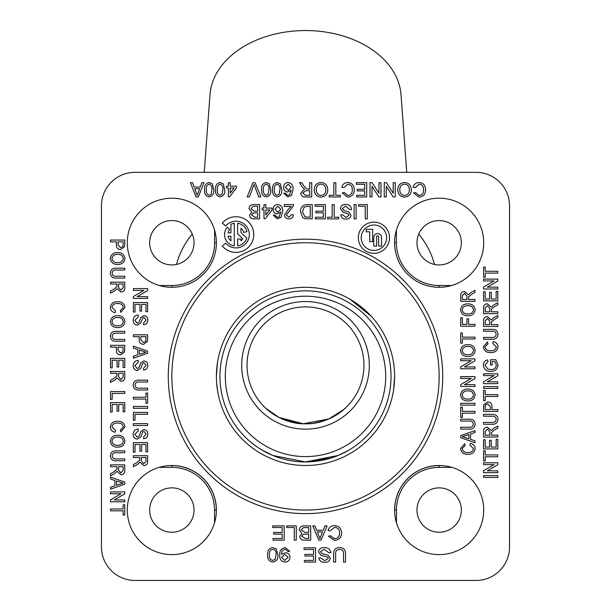 <?xml version="1.0" encoding="UTF-8"?>
<svg xmlns="http://www.w3.org/2000/svg" width="611" height="611" viewBox="0 0 611 611"><rect width="100%" height="100%" fill="white"/><g stroke="black" fill="none" stroke-linecap="round" stroke-linejoin="round"><path stroke-width="0.92" d="M216.393 376.384L217.371 363.278L216.393 376.407C217.921 396.76 217.921 396.76 216.393 376.407A89.107 89.107 0 0 1 305.5 287.3A89.107 89.107 0 0 1 394.607 376.407L393.629 389.528L394.569 378.828M217.753 360.933L217.592 361.834M394.599 376.979L394.607 376.407A89.107 89.107 0 0 1 305.5 465.506A89.107 89.107 0 0 1 216.393 376.407A89.107 89.107 0 0 0 305.5 465.506A89.107 89.107 0 0 0 394.607 376.407C393.079 356.045 393.079 356.045 394.607 376.407A89.107 89.107 0 0 0 305.5 287.3A89.107 89.107 0 0 0 216.393 376.407M305.5 456.593A80.194 80.194 0 0 0 385.694 376.407A80.194 80.194 0 0 0 305.5 296.213A80.194 80.194 0 0 0 225.306 376.407A80.194 80.194 0 0 0 305.5 456.593M348.377 450.422L338.166 455.462L305.5 461.939A85.54 85.54 0 0 1 219.96 376.407A85.54 85.54 0 0 1 305.5 290.867A85.54 85.54 0 0 1 391.04 376.407A85.54 85.54 0 0 1 305.5 461.939L272.842 455.462L261.714 449.887L272.834 455.462L305.5 461.939L331.101 458.021M346.628 451.407L347.178 451.101M217.6 390.979L216.6 382.463M241.704 365.355A63.796 63.796 0 0 1 305.5 301.559A63.796 63.796 0 0 1 369.296 365.355A63.796 63.796 0 0 1 305.5 429.151A63.796 63.796 0 0 1 241.704 365.355M363.95 365.355A58.45 58.45 0 0 0 305.5 306.905A58.45 58.45 0 0 0 247.05 365.355A58.45 58.45 0 0 0 305.5 423.805A58.45 58.45 0 0 0 363.95 365.355M265.128 407.621C265.235 408.24 282.87 424.508 305.447 423.805C328.13 424.538 345.773 408.232 345.872 407.621M332.56 457.547L338.166 455.462M347.751 450.781L348.591 450.292M346.414 451.521L342.855 453.354M336.898 455.974L331.483 457.899M329.344 458.555L320.76 460.572M305.324 461.939L300.643 461.801M300.627 461.801L299.451 461.725M295.548 461.358L293.204 461.053M289.652 460.465L282.924 458.907M278.883 457.7L277.845 457.349M268.512 453.53L266.793 452.682M265.334 451.926L264.655 451.56M264.464 451.453L263.692 451.025M262.921 450.597L262.425 450.307M343.932 409.393L328.817 418.955L303.308 423.767L278.891 417.397L265.961 408.4L271.979 413.235M345.047 408.392L339.021 413.242M334.102 416.328L328.413 419.131M324.991 420.46L314.214 423.156M299 423.446L282.74 419.192M281.251 418.543L277.264 416.534M393.637 363.316L393.904 365.248M393.904 365.286L394.401 370.35M253.779 234.555A17.818 17.818 0 0 0 222.305 223.107L225.719 225.971A13.366 13.366 0 0 1 249.319 234.555A13.366 13.366 0 0 1 225.719 243.147L222.305 246.012A17.818 17.818 0 0 0 253.779 234.555M358.321 237.74A15.596 15.596 0 0 0 373.917 253.336A15.596 15.596 0 0 0 389.513 237.74A15.596 15.596 0 0 0 373.917 222.144A15.596 15.596 0 0 0 358.321 237.74M386.626 237.74A12.709 12.709 0 0 0 373.917 225.031A12.709 12.709 0 0 0 361.208 237.74A12.709 12.709 0 0 0 373.917 250.441A12.709 12.709 0 0 0 386.626 237.74M349.851 299.123L371.305 316.322M216.393 242.75A44.55 44.55 0 0 0 171.844 198.193A44.55 44.55 0 0 0 127.294 242.75A44.55 44.55 0 0 0 171.844 287.3A44.55 44.55 0 0 0 216.393 242.75L214.614 242.75L214.614 230.271M483.706 242.75A44.55 44.55 0 0 0 439.156 198.193A44.55 44.55 0 0 0 394.607 242.75A44.55 44.55 0 0 0 439.156 287.3A44.55 44.55 0 0 0 483.706 242.75M216.393 510.055A44.55 44.55 0 0 0 171.844 465.506A44.55 44.55 0 0 0 127.294 510.055A44.55 44.55 0 0 0 171.844 554.612A44.55 44.55 0 0 0 216.393 510.055L216.317 512.766M483.706 510.055A44.55 44.55 0 0 0 439.156 465.506A44.55 44.55 0 0 0 394.607 510.055A44.55 44.55 0 0 0 439.156 554.612A44.55 44.55 0 0 0 483.706 510.055M171.844 376.407A133.656 133.656 0 0 0 305.5 510.055A133.656 133.656 0 0 0 439.156 376.407A133.656 133.656 0 0 0 305.5 242.75A133.656 133.656 0 0 0 171.844 376.407M406.766 172.355L400.999 94.629A95.629 67.622 180 0 0 305.5 30.55A95.629 67.622 180 0 0 210.001 94.629L204.234 172.355M434.459 264.433A130.983 92.62 180 0 0 418.734 234.082M476.045 172.355L134.955 172.355A33.506 33.506 0 0 0 101.457 205.861L101.457 546.944A33.506 33.506 0 0 0 134.955 580.45L476.045 580.45A33.506 33.506 0 0 0 509.543 546.944L509.543 205.861A33.506 33.506 0 0 0 476.045 172.355M192.266 234.082A130.983 92.62 180 0 0 176.541 264.433M335.645 553.963L335.645 562.067L333.637 562.067L333.637 553.864C333.553 549.824 335.523 547.739 339.54 547.632C343.619 547.685 345.612 549.77 345.521 553.864L345.521 562.067L343.512 562.067L343.512 553.963C343.726 551.13 342.466 549.625 339.716 549.457C336.821 549.495 335.462 550.992 335.645 553.963M324.242 547.632C328.031 547.471 330.253 549.182 330.895 552.749L328.886 552.749L324.319 549.274L320.477 551.764L322.234 553.688L328.107 555.269L330.345 558.347C329.68 561.104 327.824 562.41 324.777 562.25C321.523 562.426 319.545 561.02 318.835 558.049L320.844 558.049L324.701 560.608L328.336 558.477L327.725 557.217L321.088 555.307L318.468 551.863C319.141 548.945 321.065 547.532 324.242 547.632M304.026 547.815L315.543 547.815L315.543 562.067L304.393 562.067L304.393 560.424L313.535 560.424L313.535 556.041L304.942 556.041L304.942 554.391L313.535 554.391L313.535 549.457L304.026 549.457L304.026 547.815M285.352 547.632L289.774 551.282L287.941 551.466L285.284 549.274C282.664 549.732 281.411 551.389 281.534 554.261L285.299 552.749C288.178 552.947 289.729 554.483 289.958 557.339C289.706 560.318 288.079 561.899 285.062 562.067C281.259 561.517 279.479 559.241 279.716 555.231C279.395 550.839 281.274 548.304 285.352 547.632M281.549 557.377L284.741 560.424L288.125 557.24L284.795 554.391L281.549 557.377M276.34 549.006L277.89 554.841C278.265 558.996 276.554 561.402 272.773 562.067C269 561.394 267.29 558.989 267.656 554.841C267.29 550.694 268.993 548.288 272.773 547.632L276.34 549.006M276.065 554.849C276.485 551.848 275.393 549.984 272.773 549.274C270.154 549.984 269.061 551.848 269.482 554.849C269.061 557.866 270.169 559.722 272.796 560.424L275.065 559.447L276.065 554.849M334.591 527.339L330.077 530.913L328.061 530.44C329.024 527.339 331.139 525.758 334.4 525.697C339.021 525.934 341.419 528.408 341.587 533.113C341.343 537.642 338.952 540.04 334.423 540.323L328.428 536.175L330.436 535.748L334.507 538.673C337.86 538.413 339.548 536.565 339.579 533.12C339.64 529.622 337.975 527.698 334.591 527.339M324.953 525.88L327.099 525.88L321.019 540.139L318.843 540.139L312.763 525.88L314.902 525.88L316.651 530.264L323.211 530.264L324.953 525.88M322.555 531.914L317.308 531.914L319.927 538.49L322.555 531.914M308.692 534.106L303.331 534.274L301.742 536.267L305.561 538.49L308.692 538.49L308.692 534.106M304.881 525.88L310.701 525.88L310.701 540.139L304.874 540.139C302.01 540.33 300.291 539.101 299.734 536.443L301.895 533.372L299.184 529.966C299.749 526.972 301.651 525.613 304.881 525.88M308.692 527.522L303.461 527.591L301.192 529.989L305.072 532.456L308.692 532.456L308.692 527.522M286.758 525.88L296.259 525.88L296.259 540.139L294.25 540.139L294.25 527.522L286.758 527.522L286.758 525.88M272.682 525.88L284.199 525.88L284.199 540.139L273.048 540.139L273.048 538.49L282.183 538.49L282.183 534.106L273.598 534.106L273.598 532.456L282.183 532.456L282.183 527.522L272.682 527.522L272.682 525.88M358.489 204.609L367.264 204.609L367.264 218.868L365.256 218.868L365.256 206.258L358.489 206.258L358.489 204.609M354.105 204.609L356.114 204.609L356.114 218.868L354.105 218.868L354.105 204.609M345.574 204.425C349.125 204.395 351.111 206.098 351.546 209.542L349.538 209.542L345.666 206.075L342.412 208.557L343.924 210.482L348.896 212.063L350.997 215.148C350.531 217.806 348.881 219.105 346.047 219.051C343.023 219.112 341.259 217.715 340.762 214.843L342.771 214.843L345.971 217.401L348.988 215.278L348.476 214.018L342.87 212.101L340.396 208.656C340.877 205.838 342.603 204.433 345.574 204.425M332.17 204.609L334.186 204.609L334.186 217.218L338.754 217.218L338.754 218.868L327.603 218.868L327.603 217.218L332.17 217.218L332.17 204.609M314.993 204.609L325.411 204.609L325.411 218.868L315.36 218.868L315.36 217.218L323.402 217.218L323.402 212.834L315.902 212.834L315.902 211.192L323.402 211.192L323.402 206.258L314.993 206.258L314.993 204.609M307.142 204.609L312.252 204.609L312.252 218.868L304.858 218.662L302.781 217.638L300.551 211.818C300.536 207.259 302.728 204.853 307.142 204.609M310.243 206.258L307.302 206.258L303.934 207.266L302.56 211.849L304.996 216.928L310.243 217.218L310.243 206.258M291.256 206.434L284.283 206.434L284.283 204.609L293.608 204.609L293.417 205.876L286.299 214.912L288.896 217.218L291.6 214.66L293.425 214.843C293.066 217.485 291.539 218.822 288.858 218.868C286.223 218.807 284.764 217.493 284.466 214.935L288.423 209.084L291.256 206.434M277.432 218.868L273.316 215.209L275.149 215.026L275.805 216.493L277.554 217.218L279.112 216.798L280.816 212.055L277.348 213.934C274.652 213.606 273.254 212.063 273.132 209.306C273.27 206.365 274.774 204.738 277.646 204.425C281.266 205.075 282.939 207.358 282.641 211.284L281.083 217.249L277.432 218.868M280.816 209.344L277.784 206.075L274.965 209.245L277.852 212.284L280.816 209.344M263.998 204.609L265.823 204.609L265.823 208.084L272.04 208.084L272.04 209.909L265.273 218.685L263.998 218.685L263.998 209.909L262.172 209.909L262.172 208.084L263.998 208.084L263.998 204.609M269.779 209.909L265.823 209.909L265.823 215.041L269.779 209.909M257.598 212.834L252.946 213.002L251.572 214.996L254.886 217.218L257.598 217.218L257.598 212.834M254.26 204.609L259.614 204.609L259.614 218.868L254.275 218.868C251.549 218.99 249.975 217.76 249.555 215.171L251.694 212.101L249.013 208.695C249.425 205.777 251.182 204.418 254.26 204.609M257.598 206.258L253.007 206.327L251.022 208.725L254.459 211.192L257.598 211.192L257.598 206.258M419.154 184.14L415.152 187.707L413.143 187.241C413.93 184.216 415.87 182.636 418.963 182.49C423.339 182.88 425.546 185.354 425.569 189.914C425.477 194.29 423.286 196.696 419.001 197.116L413.51 192.969L415.518 192.541L419.1 195.474C422.178 195.046 423.667 193.198 423.56 189.922C423.736 186.584 422.27 184.652 419.154 184.14M404.551 182.49C408.812 182.903 411.073 185.278 411.318 189.616C411.241 194.168 408.988 196.666 404.543 197.116C400.19 196.673 397.937 194.229 397.792 189.784C397.944 185.347 400.197 182.918 404.551 182.49M409.301 189.593C409.278 186.347 407.697 184.53 404.558 184.14C401.351 184.56 399.762 186.447 399.8 189.8C399.77 193.129 401.351 195.024 404.535 195.474C407.85 195.024 409.446 193.068 409.301 189.593M393.217 182.674L395.233 182.674L395.233 196.933L393.102 196.933L386.274 186.294L386.274 196.933L384.266 196.933L384.266 182.674L386.389 182.674L393.217 193.313L393.217 182.674M378.965 182.674L380.974 182.674L380.974 196.933L378.851 196.933L372.015 186.294L372.015 196.933L370.006 196.933L370.006 182.674L372.13 182.674L378.965 193.313L378.965 182.674M356.297 182.674L366.715 182.674L366.715 196.933L356.664 196.933L356.664 195.291L364.706 195.291L364.706 190.899L357.214 190.899L357.214 189.257L364.706 189.257L364.706 184.323L356.297 184.323L356.297 182.674M347.865 184.14L343.871 187.707L341.862 187.241C342.649 184.216 344.589 182.636 347.682 182.49C352.058 182.88 354.265 185.354 354.288 189.914C354.197 194.29 352.005 196.696 347.72 197.116L342.229 192.969L344.237 192.541L347.819 195.474C350.897 195.046 352.387 193.198 352.28 189.922C352.455 186.584 350.981 184.652 347.865 184.14M333.82 182.674L335.829 182.674L335.829 195.291L340.396 195.291L340.396 196.933L329.245 196.933L329.245 195.291L333.82 195.291L333.82 182.674M321.027 182.49C325.289 182.903 327.542 185.278 327.786 189.616C327.71 194.168 325.457 196.666 321.012 197.116C316.658 196.673 314.405 194.229 314.26 189.784C314.421 185.347 316.674 182.918 321.027 182.49M325.778 189.593C325.747 186.347 324.166 184.53 321.035 184.14C317.827 184.56 316.238 186.447 316.269 189.8C316.238 193.129 317.819 195.024 321.004 195.474C324.326 195.024 325.915 193.068 325.778 189.593M309.693 182.674L311.702 182.674L311.702 196.933L305.515 196.933C302.644 197.139 301.047 195.856 300.734 193.091L304.515 189.257L301.903 186.615L299.566 182.674L301.872 182.674L303.652 185.691L306.638 189.005L307.631 189.074L309.693 189.074L309.693 182.674M309.693 190.716L305.874 190.716L302.743 193.045L305.439 195.291L309.693 195.291L309.693 190.716M287.85 196.933L283.741 193.275L285.566 193.091L286.223 194.558L287.972 195.291L289.53 194.863L291.233 190.12L287.766 191.999C285.077 191.671 283.672 190.128 283.557 187.371C283.695 184.43 285.192 182.804 288.064 182.49C291.691 183.14 293.356 185.423 293.059 189.349L291.508 195.314L287.85 196.933M291.233 187.409L288.201 184.14L285.383 187.317L288.27 190.357L291.233 187.409M280.342 183.865L281.724 189.708C282.167 193.672 280.648 196.078 277.157 196.933C273.675 196.078 272.147 193.672 272.59 189.708C272.147 185.744 273.667 183.338 277.157 182.49L280.342 183.865M279.899 189.716C280.35 186.92 279.433 185.057 277.157 184.14C274.881 185.064 273.965 186.92 274.415 189.716C273.965 192.526 274.889 194.382 277.18 195.291L279.074 194.313L279.899 189.716M269.375 183.865L270.757 189.708C271.2 193.672 269.68 196.078 266.19 196.933C262.707 196.078 261.18 193.672 261.623 189.708C261.18 185.744 262.699 183.338 266.19 182.49L269.375 183.865M268.932 189.716C269.382 186.92 268.466 185.057 266.19 184.14C263.914 185.064 262.997 186.92 263.448 189.716C262.997 192.526 263.921 194.382 266.213 195.291L268.107 194.313L268.932 189.716M252.946 182.674L255.123 182.674L260.874 196.933L258.697 196.933L254.039 184.415L249.372 196.933L247.195 196.933L252.946 182.674M228.354 182.674L230.187 182.674L230.187 186.149L236.396 186.149L236.396 187.974L229.637 196.75L228.354 196.75L228.354 187.974L226.528 187.974L226.528 186.149L228.354 186.149L228.354 182.674M234.143 187.974L230.187 187.974L230.187 193.114L234.143 187.974M223.313 183.865L224.703 189.708C225.146 193.672 223.618 196.078 220.128 196.933C216.645 196.078 215.125 193.672 215.561 189.708C215.118 185.744 216.645 183.338 220.128 182.49L223.313 183.865M222.87 189.716C223.32 186.92 222.412 185.057 220.128 184.14C217.852 185.064 216.936 186.92 217.386 189.716C216.943 192.526 217.86 194.382 220.151 195.291L222.045 194.313L222.87 189.716M212.345 183.865L213.735 189.708C214.178 193.672 212.651 196.078 209.161 196.933C205.678 196.078 204.158 193.672 204.593 189.708C204.15 185.744 205.678 183.338 209.161 182.49L212.345 183.865M211.902 189.716C212.361 186.92 211.444 185.057 209.161 184.14C206.885 185.064 205.976 186.92 206.419 189.716C205.976 192.526 206.892 194.382 209.183 195.291L211.078 194.313L211.902 189.716M201.851 182.674L203.99 182.674L198.323 196.933L196.062 196.933L190.395 182.674L192.534 182.674L194.153 187.065L200.232 187.065L201.851 182.674M198.163 192.656L199.629 188.707L194.756 188.707L197.193 195.291L198.163 192.656M473.502 448.65L469.935 445.167L470.401 443.342C473.304 443.907 474.884 445.618 475.152 448.474C474.548 452.507 472.074 454.447 467.728 454.309C463.566 454.393 461.16 452.468 460.526 448.535L464.673 443.708L465.101 445.534L462.168 448.627C462.779 451.414 464.627 452.698 467.721 452.476C470.875 452.751 472.807 451.468 473.502 448.65M474.968 440.783L474.968 442.723L460.709 437.69L460.709 435.643L474.968 430.61L474.968 432.557L470.577 433.986L470.577 439.347L474.968 440.783M464.979 437.522L468.935 438.813L468.935 434.52L462.351 436.666L464.979 437.522M468.82 421.04L460.709 421.04L460.709 419.215L468.912 419.215C472.677 418.925 474.755 420.559 475.152 424.118C474.8 427.731 472.723 429.388 468.912 429.082L460.709 429.082L460.709 427.257L468.82 427.257C471.394 427.593 472.899 426.6 473.319 424.255C473.021 421.781 471.516 420.712 468.82 421.04M474.968 411.356L474.968 413.181L462.351 413.181L462.351 417.389L460.709 417.389L460.709 407.147L462.351 407.147L462.351 411.356L474.968 411.356M474.968 403.313L474.968 405.139L460.709 405.139L460.709 403.313L474.968 403.313M475.152 394.996C474.533 398.914 472.158 400.892 468.026 400.938C463.696 401.045 461.198 399.059 460.526 394.989C461.183 390.987 463.627 389.008 467.858 389.054C472.082 389.016 474.51 391.002 475.152 394.996M468.049 399.105C471.112 399.212 472.929 397.845 473.502 395.004C472.899 392.094 471.012 390.719 467.843 390.88C464.696 390.727 462.802 392.094 462.168 394.981C462.81 397.982 464.772 399.365 468.049 399.105M474.968 384.67L474.968 386.496L460.709 386.496L460.709 384.563L471.234 378.453L460.709 378.453L460.709 376.628L474.968 376.628L474.968 378.56L464.436 384.67L474.968 384.67M474.968 366.936L474.968 368.769L460.709 368.769L460.709 366.837L471.234 360.727L460.709 360.727L460.709 358.894L474.968 358.894L474.968 360.826L464.436 366.936L474.968 366.936M475.152 350.584C474.533 354.495 472.158 356.48 468.026 356.519C463.696 356.633 461.198 354.647 460.526 350.569C461.183 346.574 463.627 344.596 467.858 344.642C472.082 344.604 474.51 346.582 475.152 350.584M468.049 354.693C471.112 354.8 472.929 353.433 473.502 350.592C472.899 347.682 471.012 346.307 467.843 346.468C464.696 346.315 462.802 347.674 462.168 350.561C462.81 353.57 464.772 354.945 468.049 354.693M474.968 337.15L474.968 338.975L462.351 338.975L462.351 343.176L460.709 343.176L460.709 332.942L462.351 332.942L462.351 337.15L474.968 337.15M474.968 324.349L474.968 326.182L460.709 326.182L460.709 317.773L462.351 317.773L462.351 324.349L466.926 324.349L466.926 318.866L468.568 318.866L468.568 324.349L474.968 324.349M475.152 309.823C474.533 313.741 472.158 315.719 468.026 315.765C463.696 315.872 461.198 313.886 460.526 309.815C461.183 305.813 463.627 303.835 467.858 303.881C472.082 303.843 474.51 305.828 475.152 309.823M468.049 313.932C471.112 314.039 472.929 312.672 473.502 309.83C472.899 306.921 471.012 305.546 467.843 305.706C464.696 305.553 462.802 306.921 462.168 309.808C462.81 312.809 464.772 314.184 468.049 313.932M474.968 299.497L474.968 301.322L460.709 301.322L460.709 295.747C460.61 293.051 461.885 291.623 464.551 291.455L468.385 294.846L471.028 292.455L474.968 290.347L474.968 292.47L471.959 294.067L468.637 296.755L468.568 297.641L468.568 299.497L474.968 299.497M466.926 299.497L466.926 296.068L464.597 293.28L462.351 295.678L462.351 299.497L466.926 299.497M497.812 475.602L497.812 477.428L483.553 477.428L483.553 475.602L497.812 475.602M497.812 470.844L497.812 472.677L483.553 472.677L483.553 470.745L494.078 464.635L483.553 464.635L483.553 462.802L497.812 462.802L497.812 464.734L487.288 470.844L497.812 470.844M497.812 454.943L497.812 456.776L485.203 456.776L485.203 460.977L483.553 460.977L483.553 450.742L485.203 450.742L485.203 454.943L497.812 454.943M497.812 439.408L497.812 448.917L483.553 448.917L483.553 439.775L485.203 439.775L485.203 447.084L489.587 447.084L489.587 440.325L491.236 440.325L491.236 447.084L496.17 447.084L496.17 439.408L497.812 439.408M497.812 435.208L497.812 437.033L483.553 437.033L483.553 431.458C483.454 428.769 484.737 427.333 487.402 427.165L491.236 430.556L493.879 428.166L497.812 426.058L497.812 428.181L494.803 429.777L491.481 432.466L491.412 433.359L491.412 435.208L497.812 435.208M489.77 435.208L489.77 431.778L487.441 428.991L485.203 431.389L485.203 435.208L489.77 435.208M491.664 416.198L483.553 416.198L483.553 414.373L491.756 414.373C495.521 414.075 497.606 415.709 497.996 419.276C497.652 422.888 495.567 424.546 491.756 424.24L483.553 424.24L483.553 422.415L491.664 422.415C494.246 422.751 495.742 421.75 496.17 419.413C495.865 416.939 494.368 415.87 491.664 416.198M497.812 409.614L497.812 411.447L483.553 411.447L483.691 404.856L487.654 401.939C490.541 402.084 491.977 403.596 491.962 406.498L491.962 409.614L497.812 409.614M490.32 409.614L490.32 406.559L487.708 403.772L485.325 405.131L485.203 409.614L490.32 409.614M497.812 394.63L497.812 396.455L485.203 396.455L485.203 400.663L483.553 400.663L483.553 390.429L485.203 390.429L485.203 394.63L497.812 394.63M497.812 386.587L497.812 388.413L483.553 388.413L483.553 386.587L497.812 386.587M497.812 381.837L497.812 383.662L483.553 383.662L483.553 381.73L494.078 375.62L483.553 375.62L483.553 373.795L497.812 373.795L497.812 375.727L487.288 381.837L497.812 381.837M492.145 361.544L492.145 365.019L490.503 365.019L490.503 359.719L495.773 359.719L497.996 364.958C497.537 369.197 495.124 371.351 490.755 371.419C486.333 371.419 483.874 369.311 483.37 365.095C483.431 362.277 484.836 360.559 487.578 359.932L488.036 361.605L485.019 365.134L487.838 369.12L490.679 369.586C493.978 369.724 495.872 368.234 496.353 365.111L494.849 361.544L492.145 361.544M496.353 346.933L492.779 343.451L493.253 341.625C496.147 342.191 497.728 343.901 497.996 346.765C497.392 350.79 494.918 352.73 490.58 352.593C486.409 352.677 484.011 350.752 483.37 346.819L487.517 341.992L487.952 343.817L485.019 346.911C485.63 349.698 487.479 350.981 490.572 350.767C493.726 351.035 495.651 349.752 496.353 346.933M491.664 331.208L483.553 331.208L483.553 329.382L491.756 329.382C495.521 329.085 497.606 330.719 497.996 334.286C497.652 337.898 495.567 339.548 491.756 339.25L483.553 339.25L483.553 337.425L491.664 337.425C494.246 337.761 495.742 336.76 496.17 334.423C495.865 331.949 494.368 330.872 491.664 331.208M497.812 324.624L497.812 326.457L483.553 326.457L483.553 320.874C483.454 318.186 484.737 316.758 487.402 316.582L491.236 319.981L493.879 317.59L497.812 315.482L497.812 317.605L494.803 319.194L491.481 321.89L491.412 322.776L491.412 324.624L497.812 324.624M489.77 324.624L489.77 321.195L487.441 318.415L485.203 320.813L485.203 324.624L489.77 324.624M497.812 311.831L497.812 313.657L483.553 313.657L483.553 308.081C483.454 305.393 484.737 303.957 487.402 303.789L491.236 307.188L493.879 304.79L497.812 302.682L497.812 304.813L494.803 306.401L491.481 309.097L491.412 309.983L491.412 311.831L497.812 311.831M489.77 311.831L489.77 308.402L487.441 305.615L485.203 308.02L485.203 311.831L489.77 311.831M497.812 291.363L497.812 300.864L483.553 300.864L483.553 291.73L485.203 291.73L485.203 299.039L489.587 299.039L489.587 292.272L491.236 292.272L491.236 299.039L496.17 299.039L496.17 291.363L497.812 291.363M497.812 287.155L497.812 288.988L483.553 288.988L483.553 287.055L494.078 280.945L483.553 280.945L483.553 279.112L497.812 279.112L497.812 281.045L487.288 287.155L497.812 287.155M497.812 271.253L497.812 273.086L485.203 273.086L485.203 277.287L483.553 277.287L483.553 267.053L485.203 267.053L485.203 271.253L497.812 271.253M133.366 290.401L133.366 288.575L147.618 288.575L147.618 290.508L137.093 296.618L147.618 296.618L147.618 298.443L133.366 298.443L133.366 296.511L143.891 290.401L133.366 290.401M133.366 312.061L133.366 302.552L147.618 302.552L147.618 311.694L145.976 311.694L145.976 304.385L141.584 304.385L141.584 311.144L139.942 311.144L139.942 304.385L135.008 304.385L135.008 312.061L133.366 312.061M133.183 320.462C133.274 317.132 134.978 315.337 138.3 315.077L138.3 316.903L134.825 320.378L137.315 323.303L139.239 321.913L140.82 317.521L143.898 315.627C146.457 315.925 147.763 317.399 147.801 320.042C147.763 322.868 146.357 324.441 143.6 324.762L143.6 322.936L146.159 320.111L144.028 317.453L142.768 317.903L140.858 322.875L137.406 325.128C134.687 324.8 133.282 323.25 133.183 320.462M133.366 336.646L133.366 334.813L147.618 334.813L147.488 341.404L143.524 344.321C140.637 344.184 139.201 342.664 139.209 339.762L139.209 336.646L133.366 336.646M140.858 336.646L140.858 339.701L143.463 342.496L145.846 341.129L145.976 336.646L140.858 336.646M133.366 348.064L133.366 346.124L147.618 351.157L147.618 353.211L133.366 358.237L133.366 356.289L137.75 354.861L137.75 349.5L133.366 348.064M143.356 351.325L139.392 350.034L139.392 354.327L145.976 352.18L143.356 351.325M133.183 365.79C133.274 362.46 134.978 360.666 138.3 360.406L138.3 362.231L134.825 365.706L137.315 368.632L139.239 367.242L140.82 362.85L143.898 360.956C146.457 361.254 147.763 362.728 147.801 365.37C147.763 368.196 146.357 369.77 143.6 370.09L143.6 368.265L146.159 365.439L144.028 362.781L142.768 363.232L140.858 368.204L137.406 370.457C134.687 370.129 133.282 368.578 133.183 365.79M139.514 388.184L147.618 388.184L147.618 390.017L139.415 390.017C135.65 390.307 133.572 388.672 133.183 385.106C133.526 381.501 135.604 379.843 139.415 380.141L147.618 380.141L147.618 381.974L139.514 381.974C136.933 381.631 135.436 382.631 135.008 384.968C135.306 387.443 136.811 388.52 139.514 388.184M133.366 399.059L133.366 397.234L145.976 397.234L145.976 393.033L147.618 393.033L147.618 403.268L145.976 403.268L145.976 399.059L133.366 399.059M133.366 408.293L133.366 406.468L147.618 406.468L147.618 408.293L133.366 408.293M133.366 420.261L133.366 412.402L147.618 412.402L147.618 414.235L135.008 414.235L135.008 420.261L133.366 420.261M133.366 425.47L133.366 423.644L147.618 423.644L147.618 425.47L133.366 425.47M133.183 434.421C133.274 431.091 134.978 429.296 138.3 429.037L138.3 430.862L134.825 434.337L137.315 437.262L139.239 435.88L140.82 431.481L143.898 429.586C146.457 429.892 147.763 431.366 147.801 434.009C147.763 436.834 146.357 438.408 143.6 438.721L143.6 436.896L146.159 434.077L144.028 431.412L142.768 431.862L140.858 436.834L137.406 439.088C134.687 438.767 133.282 437.209 133.183 434.421M133.366 452.155L133.366 442.654L147.618 442.654L147.618 451.796L145.976 451.796L145.976 444.48L141.584 444.48L141.584 451.246L139.942 451.246L139.942 444.48L135.008 444.48L135.008 452.155L133.366 452.155M133.366 457.547L133.366 455.722L147.618 455.722L147.618 461.297C147.725 463.993 146.441 465.422 143.776 465.59L139.942 462.199L137.299 464.589L133.366 466.697L133.366 464.574L136.375 462.978L139.698 460.289L139.759 459.403L139.759 457.547L133.366 457.547M141.408 457.547L141.408 460.977L143.73 463.764L145.976 461.366L145.976 457.547L141.408 457.547M110.515 241.872L110.515 240.047L124.774 240.047L124.636 246.638L120.672 249.548C117.786 249.41 116.35 247.89 116.365 244.996L116.365 241.872L110.515 241.872M118.007 241.872L118.007 244.935L120.619 247.722L123.002 246.363L123.124 241.872L118.007 241.872M110.331 258.506C110.95 254.588 113.325 252.61 117.457 252.564C121.788 252.458 124.285 254.436 124.957 258.514C124.3 262.516 121.856 264.494 117.618 264.448C113.402 264.487 110.973 262.501 110.331 258.506M117.434 254.397C114.364 254.291 112.546 255.658 111.981 258.499C112.584 261.409 114.471 262.783 117.633 262.615C120.787 262.776 122.681 261.409 123.307 258.522C122.674 255.52 120.711 254.138 117.434 254.397M116.663 276.233L124.774 276.233L124.774 278.066L116.571 278.066C112.806 278.356 110.728 276.722 110.331 273.155C110.675 269.543 112.76 267.893 116.571 268.191L124.774 268.191L124.774 270.024L116.663 270.024C114.089 269.68 112.584 270.681 112.164 273.018C112.462 275.492 113.959 276.569 116.663 276.233M110.515 284L110.515 282.175L124.774 282.175L124.774 287.75C124.873 290.446 123.59 291.875 120.925 292.043L117.098 288.652L114.448 291.042L110.515 293.15L110.515 291.027L113.524 289.431L116.846 286.742L116.915 285.856L116.915 284L110.515 284M118.557 284L118.557 287.437L120.886 290.217L123.124 287.819L123.124 284L118.557 284M111.981 307.394L115.548 310.869L115.082 312.702C112.18 312.129 110.599 310.419 110.331 307.562C110.935 303.53 113.409 301.59 117.747 301.735C121.917 301.643 124.323 303.568 124.957 307.509L120.81 312.336L120.382 310.51L123.307 307.417C122.704 304.629 120.856 303.346 117.755 303.56C114.601 303.293 112.676 304.568 111.981 307.394M110.331 321.653C110.95 317.735 113.325 315.757 117.457 315.719C121.788 315.604 124.285 317.59 124.957 321.661C124.3 325.663 121.856 327.641 117.618 327.595C113.402 327.633 110.973 325.655 110.331 321.653M117.434 317.544C114.364 317.437 112.546 318.805 111.981 321.646C112.584 324.556 114.471 325.93 117.633 325.77C120.787 325.923 122.681 324.563 123.307 321.676C122.674 318.667 120.711 317.292 117.434 317.544M116.663 339.388L124.774 339.388L124.774 341.213L116.571 341.213C112.806 341.503 110.728 339.869 110.331 336.31C110.675 332.697 112.76 331.04 116.571 331.345L124.774 331.345L124.774 333.171L116.663 333.171C114.089 332.827 112.584 333.827 112.164 336.172C112.462 338.647 113.959 339.716 116.663 339.388M110.515 347.155L110.515 345.322L124.774 345.322L124.636 351.913L120.672 354.831C117.786 354.693 116.35 353.173 116.365 350.271L116.365 347.155L110.515 347.155M118.007 347.155L118.007 350.21L120.619 353.005L123.002 351.638L123.124 347.155L118.007 347.155M110.515 367.898L110.515 358.397L124.774 358.397L124.774 367.532L123.124 367.532L123.124 360.223L118.74 360.223L118.74 366.982L117.098 366.982L117.098 360.223L112.164 360.223L112.164 367.898L110.515 367.898M110.515 373.29L110.515 371.465L124.774 371.465L124.774 377.04C124.873 379.729 123.59 381.157 120.925 381.333L117.098 377.934L114.448 380.332L110.515 382.44L110.515 380.309L113.524 378.721L116.846 376.032L116.915 375.139L116.915 373.29L110.515 373.29M118.557 373.29L118.557 376.72L120.886 379.507L123.124 377.109L123.124 373.29L118.557 373.29M110.515 399.426L110.515 391.567L124.774 391.567L124.774 393.392L112.164 393.392L112.164 399.426L110.515 399.426M110.515 412.127L110.515 402.626L124.774 402.626L124.774 411.768L123.124 411.768L123.124 404.451L118.74 404.451L118.74 411.218L117.098 411.218L117.098 404.451L112.164 404.451L112.164 412.127L110.515 412.127M111.981 426.929L115.548 430.411L115.082 432.237C112.18 431.672 110.599 429.953 110.331 427.097C110.935 423.072 113.409 421.124 117.747 421.269C121.917 421.178 124.323 423.102 124.957 427.043L120.81 431.87L120.382 430.045L123.307 426.952C122.704 424.164 120.856 422.881 117.755 423.095C114.601 422.827 112.676 424.103 111.981 426.929M110.331 441.195C110.95 437.277 113.325 435.292 117.457 435.253C121.788 435.139 124.285 437.125 124.957 441.203C124.3 445.198 121.856 447.176 117.618 447.13C113.402 447.168 110.973 445.19 110.331 441.195M117.434 437.079C114.364 436.972 112.546 438.339 111.981 441.18C112.584 444.09 114.471 445.465 117.633 445.304C120.787 445.457 122.681 444.098 123.307 441.211C122.674 438.202 120.711 436.827 117.434 437.079M116.663 458.922L124.774 458.922L124.774 460.747L116.571 460.747C112.806 461.038 110.728 459.403 110.331 455.844C110.675 452.232 112.76 450.574 116.571 450.88L124.774 450.88L124.774 452.705L116.663 452.705C114.089 452.369 112.584 453.37 112.164 455.707C112.462 458.181 113.959 459.251 116.663 458.922M110.515 466.689L110.515 464.864L124.774 464.864L124.774 470.439C124.873 473.128 123.59 474.556 120.925 474.732L117.098 471.333L114.448 473.731L110.515 475.839L110.515 473.708L113.524 472.12L116.846 469.431L116.915 468.538L116.915 466.689L110.515 466.689M118.557 466.689L118.557 470.119L120.886 472.906L123.124 470.508L123.124 466.689L118.557 466.689M110.515 479.024L110.515 477.084L124.774 482.117L124.774 484.164L110.515 489.197L110.515 487.25L114.906 485.821L114.906 480.46L110.515 479.024M120.504 482.285L116.548 480.994L116.548 485.287L123.124 483.141L120.504 482.285M110.515 493.741L110.515 491.908L124.774 491.908L124.774 493.841L114.249 499.951L124.774 499.951L124.774 501.784L110.515 501.784L110.515 499.851L121.039 493.741L110.515 493.741M110.515 510.827L110.515 509.001L123.124 509.001L123.124 504.801L124.774 504.801L124.774 515.035L123.124 515.035L123.124 510.827L110.515 510.827M376.659 246.111L376.659 236.732A1.008 1.008 0 0 1 377.667 235.716A1.008 1.008 0 0 1 378.683 236.732L378.683 246.111L381.57 246.111L381.57 237.45A3.895 3.895 0 0 0 377.667 233.555A3.895 3.895 0 0 0 373.772 237.45L373.772 246.111L376.659 246.111M366.264 231.821L366.264 229.362L372.618 229.362L372.618 241.635L369.731 241.635L369.731 231.821L366.264 231.821M234.28 223.275A11.403 11.403 0 0 0 230.927 224.321L230.927 232.883L228.056 232.883A8.073 8.073 0 0 1 229.767 229.369L227.216 227.231A11.403 11.403 0 0 0 234.28 245.843L234.28 223.275M228.056 236.236A8.073 8.073 0 0 0 230.927 240.879L230.927 236.236L228.056 236.236M242.842 238.771A8.073 8.073 0 0 1 240.978 240.879L240.978 239.016L237.633 239.016L237.633 245.843A11.403 11.403 0 0 0 246.821 238.023L240.978 232.577L240.978 228.239A8.073 8.073 0 0 1 243.758 232.47L246.974 231.607A11.403 11.403 0 0 0 237.633 223.275L237.633 233.914L242.842 238.771M439.156 220.563A22.187 22.187 0 0 0 416.969 242.75A22.187 22.187 0 0 0 439.156 264.937A22.187 22.187 0 0 0 461.343 242.75A22.187 22.187 0 0 0 439.156 220.563M171.844 220.563A22.187 22.187 0 0 0 149.657 242.75A22.187 22.187 0 0 0 171.844 264.937A22.187 22.187 0 0 0 194.031 242.75A22.187 22.187 0 0 0 171.844 220.563M439.156 487.868A22.187 22.187 0 0 0 416.969 510.055A22.187 22.187 0 0 0 439.156 532.242A22.187 22.187 0 0 0 461.343 510.055A22.187 22.187 0 0 0 439.156 487.868M171.844 487.868A22.187 22.187 0 0 0 149.657 510.055A22.187 22.187 0 0 0 171.844 532.242A22.187 22.187 0 0 0 194.031 510.055A22.187 22.187 0 0 0 171.844 487.868M168.277 376.407A137.223 137.223 0 0 1 305.5 239.184A137.223 137.223 0 0 1 442.723 376.407A137.223 137.223 0 0 1 305.5 513.622A137.223 137.223 0 0 1 168.277 376.407M396.386 230.271L396.386 242.75A42.77 42.77 0 0 0 439.156 285.52L451.628 285.52M159.372 285.52L171.844 285.52A42.77 42.77 0 0 0 214.614 242.75M171.844 287.3L171.844 285.52M396.386 242.75L394.607 242.75M439.156 285.52L439.156 287.3M214.53 522.81L214.53 510.055A42.686 42.686 0 0 0 171.844 467.369L159.089 467.369M451.911 467.369L439.156 467.369A42.686 42.686 0 0 0 396.47 510.055L396.47 522.81M216.347 512.125L216.347 510.055A44.504 44.504 0 0 0 171.844 465.551L171.844 465.59A44.466 44.466 0 0 1 216.317 510.055L214.53 510.055M169.132 465.59L171.844 465.59L171.844 467.369M171.844 465.506L169.782 465.551M441.218 465.551L441.868 465.59M439.156 465.506L439.156 465.551A44.504 44.504 0 0 0 394.653 510.055L394.683 510.055A44.466 44.466 0 0 1 439.156 465.59L439.156 467.369M394.683 512.766L394.653 512.125M396.47 510.055L394.607 510.055"/></g></svg>

